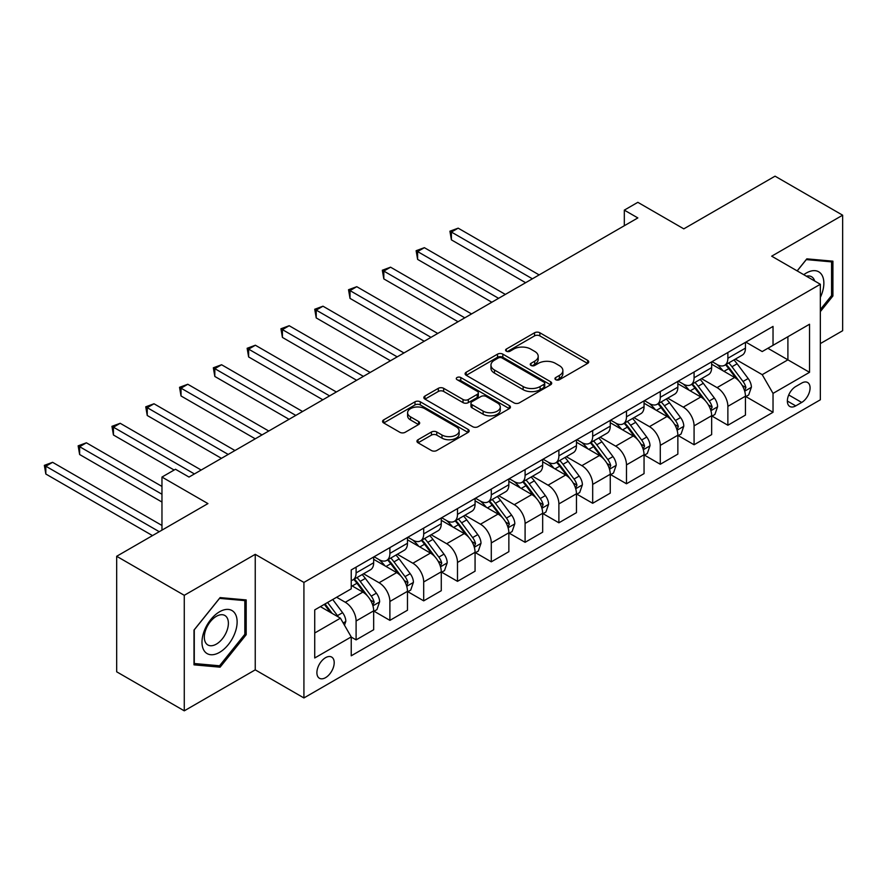<?xml version="1.0" encoding="UTF-8"?>
<svg xmlns="http://www.w3.org/2000/svg" width="887" height="887" viewBox="0 0 887 887"><rect width="100%" height="100%" fill="white"/><g stroke="black" fill="none" stroke-linecap="round" stroke-linejoin="round"><path stroke-width="1.33" d="M555.717 379.703A2.628 1.519 0 0 0 559.431 379.703L587.626 363.415A3.759 2.162 0 0 0 588.735 361.885A3.759 2.162 0 0 0 587.626 360.355L539.861 332.769A3.759 2.162 0 0 0 534.551 332.769L506.355 349.057A2.628 1.519 0 0 0 505.579 350.121A2.628 1.519 0 0 0 506.355 351.197A2.628 1.519 0 0 0 510.069 351.197L513.717 349.09A12.008 6.93 0 0 1 530.703 349.09L534.684 351.385A12.008 6.93 0 0 1 538.198 356.297A12.008 6.93 0 0 1 534.684 361.197L531.036 363.304A2.628 1.519 0 0 0 530.26 364.38A2.628 1.519 0 0 0 531.036 365.444A2.628 1.519 0 0 0 534.75 365.444L538.398 363.337A12.008 6.93 0 0 1 555.384 363.337L559.364 365.644A12.008 6.93 0 0 1 562.879 370.544A12.008 6.93 0 0 1 559.364 375.445L555.717 377.552A2.628 1.519 0 0 0 554.952 378.627A2.628 1.519 0 0 0 555.717 379.703L555.717 377.552M325.551 677.657A12.241 7.063 120 0 0 333.545 666.869A12.241 7.063 120 0 0 331.66 657.067A12.241 7.063 120 0 0 325.551 657.677A12.241 7.063 120 0 0 317.557 668.454A12.241 7.063 120 0 0 319.431 678.267A12.241 7.063 120 0 0 325.551 677.657M418.043 439.719A3.759 2.162 0 0 0 416.945 441.26A3.759 2.162 0 0 0 418.043 442.79L431.448 450.529A3.759 2.162 0 0 0 436.748 450.529L468.07 432.446A3.759 2.162 0 0 0 469.168 430.916A3.759 2.162 0 0 0 468.07 429.386L420.294 401.8A3.759 2.162 0 0 0 414.994 401.8L383.672 419.884A3.759 2.162 0 0 0 382.574 421.414A3.759 2.162 0 0 0 383.672 422.944L399.86 432.291A3.759 2.162 0 0 0 405.171 432.291L418.575 424.551A3.759 2.162 0 0 0 419.673 423.021A3.759 2.162 0 0 0 418.575 421.491L410.548 416.857A10.045 5.799 0 0 1 407.599 412.754A10.045 5.799 0 0 1 413.797 407.399A10.045 5.799 0 0 1 424.74 408.663L456.195 426.813A10.045 5.799 0 0 1 459.133 430.916A10.045 5.799 0 0 1 452.935 436.271A10.045 5.799 0 0 1 441.992 435.018L436.748 431.991A3.759 2.162 0 0 0 431.448 431.991L418.043 439.719L418.043 442.79M820.342 343.591L842.65 330.718L842.65 215.197L775.05 176.169L683.799 228.857L637.842 202.325L624.315 210.13L637.842 217.925L189.009 477.062L175.482 469.256L161.966 477.062L161.966 530.138M184.274 595.31L184.274 710.831L255.245 669.851L255.245 554.331L184.274 595.31L116.674 556.282L207.935 503.594L161.966 477.062M255.245 554.331L303.919 582.426L820.342 284.272L820.342 399.793L303.919 697.947L303.919 582.426M842.65 215.197L771.679 256.177L820.342 284.272M513.983 402.875A3.759 2.162 0 0 0 519.294 402.875L550.605 384.792A3.759 2.162 0 0 0 551.703 383.262A3.759 2.162 0 0 0 550.605 381.732L502.84 354.146A3.759 2.162 0 0 0 497.529 354.146L466.207 372.23A3.759 2.162 0 0 0 465.11 373.76A3.759 2.162 0 0 0 466.207 375.29L513.983 402.875M458.102 380.268A2.628 1.519 0 0 1 460.774 380.634L460.774 377.518L509.338 405.559A3.759 2.162 0 0 1 510.435 407.089A3.759 2.162 0 0 1 509.338 408.619L478.026 426.702A3.759 2.162 0 0 1 472.716 426.702L424.94 399.117L424.94 396.057A3.759 2.162 0 0 0 423.842 397.587A3.759 2.162 0 0 0 424.94 399.117M424.94 396.057L438.344 388.318A3.759 2.162 0 0 1 443.655 388.318L463.025 399.505A3.759 2.162 0 0 0 468.336 399.505L477.228 394.371A3.759 2.162 0 0 0 478.326 392.841A3.759 2.162 0 0 0 477.228 391.3L457.06 379.658A2.628 1.519 0 0 1 456.284 378.583A2.628 1.519 0 0 1 457.903 377.186A2.628 1.519 0 0 1 460.774 377.518M184.274 710.831L116.674 671.803L116.674 556.282M801.693 383.084L795.739 386.521A11.853 6.841 120 0 0 788 396.966A11.853 6.841 120 0 0 789.807 406.468A11.853 6.841 120 0 0 795.739 405.88L801.693 402.443A11.853 6.841 120 0 0 809.432 391.999A11.853 6.841 120 0 0 807.613 382.497A11.853 6.841 120 0 0 801.693 383.084M745.856 342.116L762.21 351.551L773.032 345.309L773.032 326.427L351.23 569.942L351.23 588.835L314.73 609.901L314.73 657.988L351.23 636.91L351.23 655.803L773.032 412.278L773.032 393.396L762.21 374.658L735.323 359.135M773.032 345.309L809.532 324.232L809.532 372.318L773.032 393.396M255.245 669.851L303.919 697.947M624.315 210.13L624.315 225.73M767.887 348.281L787.9 359.834L787.9 336.727L809.532 324.232M762.21 374.658L787.9 359.834L809.532 372.318M314.73 633.008L340.42 618.184L320.407 606.63M351.23 637.066L356.097 639.882L356.097 620.989A15.29 8.826 -120 0 0 345.287 602.262L336.628 597.261M356.097 639.882L373.671 629.737L373.671 610.844A15.29 8.826 -120 0 0 362.861 592.106L351.23 585.398M374.081 611.232L389.892 620.368L389.892 601.475A15.29 8.826 -120 0 0 379.082 582.748L363.548 573.778M389.892 620.368L407.477 610.223L407.477 591.33A15.29 8.826 -120 0 0 396.655 572.603L373.671 559.331M407.876 591.718L423.698 600.854L423.698 581.961A15.29 8.826 -120 0 0 412.876 563.234L397.354 554.264M423.698 600.854L441.271 590.709L441.271 571.816A15.29 8.826 -120 0 0 430.45 553.089L407.477 539.817M441.671 572.204L457.492 581.34L457.492 562.447A15.29 8.826 -120 0 0 446.682 543.72L431.149 534.75M457.492 581.34L475.066 571.195L475.066 552.302A15.29 8.826 -120 0 0 464.256 533.575L441.271 520.303M475.476 552.69L491.287 561.826L491.287 542.933A15.29 8.826 -120 0 0 480.477 524.206L464.943 515.236M491.287 561.826L508.861 551.681L508.861 532.788A15.29 8.826 -120 0 0 498.05 514.061L475.066 500.789M509.271 533.187L525.093 542.312L525.093 523.43A15.29 8.826 -120 0 0 514.272 504.692L498.749 495.722M525.093 542.312L542.667 532.167L542.667 513.274A15.29 8.826 -120 0 0 531.845 494.547L508.861 481.275M543.066 513.673L558.888 522.798L558.888 503.916A15.29 8.826 -120 0 0 548.066 485.178L532.544 476.219M558.888 522.798L576.461 512.653L576.461 493.771A15.29 8.826 -120 0 0 565.64 475.033L542.667 461.761M576.86 494.159L592.682 503.284L592.682 484.402A15.29 8.826 -120 0 0 581.872 465.664L566.338 456.705M592.682 503.284L610.256 493.139L610.256 474.257A15.29 8.826 -120 0 0 599.446 455.519L576.461 442.247M610.666 474.645L626.477 483.77L626.477 464.888A15.29 8.826 -120 0 0 615.667 446.15L600.133 437.191M626.477 483.77L644.051 473.625L644.051 454.743A15.29 8.826 -120 0 0 633.24 436.005L610.256 422.733M644.461 455.131L660.283 464.267L660.283 445.374A15.29 8.826 -120 0 0 649.461 426.636L633.939 417.677M660.283 464.267L677.856 454.111L677.856 435.229A15.29 8.826 -120 0 0 667.035 416.491L644.051 403.23M678.256 435.617L694.077 444.753L694.077 425.86A15.29 8.826 -120 0 0 683.256 407.133L667.734 398.163M694.077 444.753L711.651 434.608L711.651 415.715A15.29 8.826 -120 0 0 700.83 396.977L677.856 383.716M712.05 416.103L727.872 425.239L727.872 406.346A15.29 8.826 -120 0 0 717.062 387.619L701.528 378.649M727.872 425.239L745.446 415.094L745.446 396.201A15.29 8.826 -120 0 0 734.636 377.474L711.651 364.202M712.05 361.619L717.062 364.513A15.29 8.826 -120 0 0 724.701 365.267A15.29 8.826 -120 0 0 727.872 358.27L727.872 352.494M678.256 381.133L683.256 384.027A15.29 8.826 -120 0 0 690.906 384.781A15.29 8.826 -120 0 0 694.077 377.784L694.077 372.008M644.461 400.647L649.461 403.541A15.29 8.826 -120 0 0 657.112 404.295A15.29 8.826 -120 0 0 660.283 397.298L660.283 391.522M610.666 420.161L615.667 423.055A15.29 8.826 -120 0 0 623.317 423.809A15.29 8.826 -120 0 0 626.477 416.801L626.477 411.025M576.86 439.675L581.872 442.569A15.29 8.826 -120 0 0 589.511 443.323A15.29 8.826 -120 0 0 592.682 436.315L592.682 430.539M543.066 459.189L548.066 462.072A15.29 8.826 -120 0 0 555.717 462.837A15.29 8.826 -120 0 0 558.888 455.829L558.888 450.053M509.271 478.703L514.272 481.586A15.29 8.826 -120 0 0 521.922 482.351A15.29 8.826 -120 0 0 525.093 475.343L525.093 469.567M475.476 498.217L480.477 501.1A15.29 8.826 -120 0 0 488.127 501.865A15.29 8.826 -120 0 0 491.287 494.857L491.287 489.081M441.671 517.731L446.682 520.614A15.29 8.826 -120 0 0 454.321 521.368A15.29 8.826 -120 0 0 457.492 514.371L457.492 508.595M407.876 537.245L412.876 540.128A15.29 8.826 -120 0 0 420.527 540.882A15.29 8.826 -120 0 0 423.698 533.885L423.698 528.109M374.081 556.748L379.082 559.642A15.29 8.826 -120 0 0 386.732 560.396A15.29 8.826 -120 0 0 389.892 553.399L389.892 547.623M745.856 396.589L773.032 412.278M724.701 365.267L742.275 355.122A15.29 8.826 -120 0 0 745.446 348.125L745.446 342.349M690.906 384.781L708.48 374.636A15.29 8.826 -120 0 0 711.651 367.628L711.651 361.863M657.112 404.295L674.685 394.15A15.29 8.826 -120 0 0 677.856 387.142L677.856 381.366M623.317 423.809L640.891 413.664A15.29 8.826 -120 0 0 644.051 406.656L644.051 400.88M589.511 443.323L607.085 433.178A15.29 8.826 -120 0 0 610.256 426.17L610.256 420.394M555.717 462.837L573.29 452.692A15.29 8.826 -120 0 0 576.461 445.684L576.461 439.908M521.922 482.351L539.496 472.194A15.29 8.826 -120 0 0 542.667 465.198L542.667 459.422M488.127 501.865L505.701 491.708A15.29 8.826 -120 0 0 508.861 484.712L508.861 478.936M454.321 521.368L471.895 511.222A15.29 8.826 -120 0 0 475.066 504.226L475.066 498.45M420.527 540.882L438.1 530.736A15.29 8.826 -120 0 0 441.271 523.74L441.271 517.964M386.732 560.396L404.306 550.25A15.29 8.826 -120 0 0 407.477 543.254L407.477 537.478M351.23 580.53A15.29 8.826 -120 0 0 352.926 579.91L370.511 569.764A15.29 8.826 -120 0 0 373.671 562.757L373.671 556.992M352.926 579.91A15.29 8.826 -120 0 0 356.097 572.913L356.097 567.137M340.42 618.184L351.23 636.91M820.342 311.614L832.915 295.97L832.915 261.177L806.826 258.849L797.147 270.89M194.009 664.84L220.098 667.179L246.187 634.715L246.187 599.922L220.098 597.594L194.009 630.058L194.009 664.84M831.562 295.194L832.915 295.97M244.834 633.939L246.187 634.715M217.337 665.583L220.098 667.179M556.77 380.068L559.364 378.572A12.008 6.93 0 0 0 562.879 373.66L562.879 370.544M538.198 356.297L538.198 359.412A12.008 6.93 0 0 1 534.684 364.313L532.089 365.821M587.582 363.448L539.861 335.896A3.759 2.162 0 0 0 534.551 335.896L507.397 351.574M550.561 384.825L502.84 357.273A3.759 2.162 0 0 0 497.529 357.273L466.263 375.323M543.975 384.337A2.628 1.519 0 0 0 544.74 383.262A2.628 1.519 0 0 0 543.975 382.186L502.042 357.982A2.628 1.519 0 0 0 498.328 357.982L494.48 360.2A12.008 6.93 0 0 0 490.954 365.1A12.008 6.93 0 0 0 494.48 370.012L523.142 386.555A12.008 6.93 0 0 0 540.128 386.555L543.975 384.337L543.975 387.453A2.628 1.519 0 0 0 544.74 386.388L544.74 383.262M490.954 365.1L490.954 368.227A12.008 6.93 0 0 0 494.48 373.128L494.48 370.012M543.975 387.453L540.128 389.681A12.008 6.93 0 0 1 523.142 389.681L494.48 373.128M424.995 399.15L438.344 391.444L438.344 388.318M478.326 392.841L478.326 395.957A3.759 2.162 0 0 1 477.228 397.487L468.336 402.62A3.759 2.162 0 0 1 463.025 402.62L443.655 391.444A3.759 2.162 0 0 0 438.344 391.444M460.774 380.634L509.293 408.652M483.127 411.113A10.045 5.799 0 0 0 494.07 412.366A10.045 5.799 0 0 0 500.268 407.011A10.045 5.799 0 0 0 497.33 402.909L486.253 396.511A3.759 2.162 0 0 0 480.942 396.511L472.05 401.645A3.759 2.162 0 0 0 470.953 403.175A3.759 2.162 0 0 0 472.05 404.716L483.127 411.113L483.127 414.229A10.045 5.799 0 0 0 494.07 415.493A10.045 5.799 0 0 0 500.268 410.138L500.268 407.011M470.953 403.175L470.953 406.301A3.759 2.162 0 0 0 472.05 407.832L472.05 404.716M483.127 414.229L472.05 407.832M459.133 430.916L459.133 434.031A10.045 5.799 0 0 1 452.935 439.387A10.045 5.799 0 0 1 441.992 438.134L436.748 435.107A3.759 2.162 0 0 0 431.448 435.107L418.087 442.813M407.599 412.754L407.599 415.881A10.045 5.799 0 0 0 410.548 419.972L410.548 416.857M418.52 424.585L410.548 419.972M468.014 432.479L420.294 404.927A3.759 2.162 0 0 0 414.994 404.927L383.727 422.977M745.446 396.822L748.695 394.948L751.4 387.142A10.134 5.854 -120 0 0 748.162 378.516L737.119 363.77A29.249 16.886 -120 0 0 733.926 359.945M722.938 370.711A29.249 16.886 -120 0 0 716.951 364.446M744.526 390.624L745.923 387.575A10.134 5.854 -120 0 0 743.029 381.488L731.975 366.741A29.249 16.886 -120 0 0 728.781 362.916M726.065 364.49A24.282 14.015 60 0 1 730.045 369.014L739.403 381.499M539.141 274.903L458.169 228.159L451.405 232.061L451.405 239.867L525.625 282.709M725.544 364.79A29.249 16.886 60 0 1 728.737 368.615L736.077 378.416M451.405 239.867L449.92 231.197L532.388 278.806M449.92 231.197L458.169 228.159M711.651 416.336L714.9 414.462L717.594 406.656A10.134 5.854 -120 0 0 714.368 398.03L703.313 383.284A29.249 16.886 -120 0 0 700.12 379.459M689.132 390.225A29.249 16.886 -120 0 0 683.145 383.96M710.731 410.127L712.128 407.089A10.134 5.854 -120 0 0 709.223 401.002L698.18 386.244A29.249 16.886 -120 0 0 694.987 382.43M692.27 383.993A24.282 14.015 60 0 1 696.251 388.528L705.597 401.013M505.346 294.417L424.374 247.673L417.611 251.575L417.611 259.381L491.83 302.223M691.738 384.304A29.249 16.886 60 0 1 694.931 388.118L702.282 397.93M417.611 259.381L416.125 250.711L498.594 298.32M416.125 250.711L424.374 247.673M677.856 435.85L681.094 433.976L683.799 426.17A10.134 5.854 -120 0 0 680.562 417.544L669.519 402.798A29.249 16.886 -120 0 0 666.325 398.973M655.338 409.739A29.249 16.886 -120 0 0 649.351 403.474M676.925 429.641L678.333 426.603A10.134 5.854 -120 0 0 675.428 420.505L664.385 405.758A29.249 16.886 -120 0 0 661.192 401.944M658.464 403.507A24.282 14.015 60 0 1 662.456 408.042L671.803 420.527M471.551 313.931L390.568 267.187L383.816 271.089L383.816 278.895L458.036 321.737M657.943 403.818A29.249 16.886 60 0 1 661.137 407.632L668.476 417.444M383.816 278.895L382.33 270.225L464.788 317.834M382.33 270.225L390.568 267.187M644.051 455.364L647.299 453.49L650.005 445.684A10.134 5.854 -120 0 0 646.767 437.058L635.724 422.312A29.249 16.886 -120 0 0 632.531 418.487M621.543 429.253A29.249 16.886 -120 0 0 615.556 422.988M643.13 449.155L644.527 446.117A10.134 5.854 -120 0 0 641.634 440.019L630.579 425.272A29.249 16.886 -120 0 0 627.397 421.458M624.67 423.021A24.282 14.015 60 0 1 628.661 427.556L638.008 440.041M437.757 333.445L356.774 286.689L350.021 290.592L350.021 298.398L424.23 341.251M624.149 423.321A29.249 16.886 60 0 1 627.342 427.146L634.682 436.947M350.021 298.398L348.524 289.739L430.993 337.348M348.524 289.739L356.774 286.689M610.256 474.878L613.505 473.004L616.21 465.198A10.134 5.854 -120 0 0 612.972 456.572L601.918 441.826A29.249 16.886 -120 0 0 598.736 438.001M587.748 448.767A29.249 16.886 -120 0 0 581.761 442.502M609.336 468.669L610.733 465.631A10.134 5.854 -120 0 0 607.839 459.533L596.785 444.786A29.249 16.886 -120 0 0 593.591 440.961M590.875 442.535A24.282 14.015 60 0 1 594.855 447.07L604.202 459.544M403.951 352.959L322.979 306.203L316.215 310.106L316.215 317.912L390.435 360.765M590.354 442.835A29.249 16.886 60 0 1 593.547 446.66L600.887 456.461M316.215 317.912L314.73 309.253L397.199 356.862M314.73 309.253L322.979 306.203M820.342 297.389A24.858 14.347 120 0 0 821.506 274.393A24.858 14.347 120 0 0 803.766 274.704M814.654 280.991A17.019 9.824 120 0 0 813.501 278.518A17.019 9.824 120 0 0 811.594 276.744A17.019 9.824 120 0 0 806.383 276.212M806.228 259.592L831.562 261.876L831.562 295.582L820.342 309.541M829.888 260.911L831.562 261.876M797.202 270.912L806.283 259.625M219.555 611.775A24.858 14.347 120 0 0 201.981 642.221A24.858 14.347 120 0 0 219.555 652.366A24.858 14.347 120 0 0 237.128 621.931A24.858 14.347 120 0 0 219.555 611.775M216.361 616.332A17.019 9.824 120 0 0 205.241 631.322A17.019 9.824 120 0 0 207.846 644.96A17.019 9.824 120 0 0 216.361 644.117A17.019 9.824 120 0 0 227.471 629.127A17.019 9.824 120 0 0 224.866 615.489A17.019 9.824 120 0 0 216.361 616.332M244.834 634.327L219.555 665.782L194.275 663.52L194.275 629.814L219.555 598.37L244.834 600.621L244.834 634.327M243.16 599.656L244.834 600.621M576.461 494.392L579.71 492.518L582.404 484.712A10.134 5.854 -120 0 0 579.178 476.086L568.123 461.34A29.249 16.886 -120 0 0 564.93 457.515M553.943 468.281A29.249 16.886 -120 0 0 547.955 462.016M575.541 488.183L576.938 485.145A10.134 5.854 -120 0 0 574.033 479.047L562.99 464.3A29.249 16.886 -120 0 0 559.797 460.475M557.08 462.049A24.282 14.015 60 0 1 561.061 466.584L570.408 479.058M370.156 372.473L289.184 325.717L282.421 329.62L282.421 337.426L356.641 380.279M556.548 462.349A29.249 16.886 60 0 1 559.741 466.174L567.092 475.975M282.421 337.426L280.935 328.767L363.404 376.376M280.935 328.767L289.184 325.717M542.667 513.906L545.904 512.032L548.609 504.226A10.134 5.854 -120 0 0 545.372 495.6L534.329 480.843A29.249 16.886 -120 0 0 531.136 477.029M520.148 487.795A29.249 16.886 -120 0 0 514.161 481.519M541.735 507.697L543.143 504.659A10.134 5.854 -120 0 0 540.238 498.561L529.195 483.814A29.249 16.886 -120 0 0 526.002 479.989M523.275 481.563A24.282 14.015 60 0 1 527.266 486.098L536.613 498.572M336.361 391.987L255.378 345.231L248.626 349.134L248.626 356.94L322.846 399.793M522.753 481.863A29.249 16.886 60 0 1 525.947 485.688L533.287 495.489M248.626 356.94L247.14 348.281L329.598 395.89M247.14 348.281L255.378 345.231M508.861 533.42L512.109 531.546L514.815 523.74A10.134 5.854 -120 0 0 511.577 515.103L500.534 500.357A29.249 16.886 -120 0 0 497.341 496.543M486.353 507.309A29.249 16.886 -120 0 0 480.366 501.033M507.941 527.211L509.338 524.173A10.134 5.854 -120 0 0 506.444 518.075L495.389 503.328A29.249 16.886 -120 0 0 492.196 499.503M489.48 501.077A24.282 14.015 60 0 1 493.46 505.612L502.818 518.086M302.567 411.501L221.584 364.745L214.82 368.648L214.82 376.454L289.04 419.307M488.959 501.377A29.249 16.886 60 0 1 492.152 505.202L499.492 515.003M214.82 376.454L213.335 367.795L295.803 415.404M213.335 367.795L221.584 364.745M475.066 552.934L478.315 551.06L481.009 543.254A10.134 5.854 -120 0 0 477.783 534.617L466.728 519.871A29.249 16.886 -120 0 0 463.546 516.057M452.558 526.823A29.249 16.886 -120 0 0 446.56 520.547M474.146 546.725L475.543 543.687A10.134 5.854 -120 0 0 472.638 537.589L461.595 522.842A29.249 16.886 -120 0 0 458.402 519.017M455.685 520.591A24.282 14.015 60 0 1 459.666 525.115L469.012 537.6M268.761 431.015L187.789 384.259L181.026 388.162L181.026 395.968L255.245 438.821M455.164 520.891A29.249 16.886 60 0 1 458.346 524.716L465.697 534.517M181.026 395.968L179.54 387.309L262.009 434.918M179.54 387.309L187.789 384.259M441.271 572.437L444.509 570.574L447.214 562.757A10.134 5.854 -120 0 0 443.988 554.131L432.934 539.385A29.249 16.886 -120 0 0 429.74 535.56M418.753 546.325A29.249 16.886 -120 0 0 412.765 540.061M440.351 566.239L441.748 563.19A10.134 5.854 -120 0 0 438.843 557.103L427.8 542.356A29.249 16.886 -120 0 0 424.607 538.531M421.879 540.105A24.282 14.015 60 0 1 425.871 544.629L435.218 557.114M234.966 450.529L153.994 403.773L147.231 407.676L147.231 415.482L221.451 458.335M421.358 540.405A29.249 16.886 60 0 1 424.551 544.23L431.902 554.031M147.231 415.482L145.745 406.811L228.203 454.432M145.745 406.811L153.994 403.773M407.477 591.951L410.714 590.077L413.42 582.271A10.134 5.854 -120 0 0 410.182 573.645L399.139 558.899A29.249 16.886 -120 0 0 395.946 555.074M384.958 565.839A29.249 16.886 -120 0 0 378.971 559.575M406.545 585.753L407.953 582.704A10.134 5.854 -120 0 0 405.049 576.617L394.005 561.87A29.249 16.886 -120 0 0 390.812 558.045M388.085 559.619A24.282 14.015 60 0 1 392.076 564.143L401.423 576.628M201.172 470.032L120.188 423.287L113.436 427.19L113.436 434.996L174.129 470.032M387.564 559.919A29.249 16.886 60 0 1 390.757 563.744L398.097 573.545M113.436 434.996L111.95 426.325L194.408 473.935M111.95 426.325L120.188 423.287M373.671 611.465L376.92 609.591L379.625 601.785A10.134 5.854 -120 0 0 376.387 593.159L365.344 578.413A29.249 16.886 -120 0 0 362.151 574.588M372.751 605.256L374.148 602.218A10.134 5.854 -120 0 0 371.254 596.131L360.2 581.373A29.249 16.886 -120 0 0 357.006 577.559M354.29 579.122A24.282 14.015 60 0 1 358.27 583.657L367.628 596.142M161.966 486.431L86.394 442.801L79.63 446.704L79.63 454.51L161.966 502.042M353.769 579.433A29.249 16.886 60 0 1 356.962 583.247L364.302 593.059M79.63 454.51L78.145 445.839L161.966 494.236M78.145 445.839L86.394 442.801M344.478 625.202L345.819 621.299A10.134 5.854 -120 0 0 342.593 612.673L332.736 599.512M161.966 525.459L52.599 462.315L45.836 466.218L45.836 474.024L152.497 535.604M338.379 616.997A10.134 5.854 -120 0 0 337.448 615.633L327.591 602.484M325.052 603.947L332.137 613.405M324.354 604.357L330.363 612.374M45.836 474.024L44.35 465.353L159.261 531.701M44.35 465.353L52.599 462.315M345.287 602.262L362.861 592.106M379.082 582.748L396.655 572.603M412.876 563.234L430.45 553.089M446.682 543.72L464.256 533.575M480.477 524.206L498.05 514.061M514.272 504.692L531.845 494.547M548.066 485.178L565.64 475.033M581.872 465.664L599.446 455.519M615.667 446.15L633.24 436.005M649.461 426.636L667.035 416.491M683.256 407.133L700.83 396.977M717.062 387.619L734.636 377.474M727.872 358.27L745.446 348.125M727.872 406.346L745.446 396.201M694.077 425.86L711.651 415.715M694.077 377.784L711.651 367.628M660.283 445.374L677.856 435.229M660.283 397.298L677.856 387.142M626.477 464.888L644.051 454.743M626.477 416.801L644.051 406.656M592.682 484.402L610.256 474.257M592.682 436.315L610.256 426.17M558.888 503.916L576.461 493.771M558.888 455.829L576.461 445.684M525.093 523.43L542.667 513.274M525.093 475.343L542.667 465.198M491.287 542.933L508.861 532.788M491.287 494.857L508.861 484.712M457.492 562.447L475.066 552.302M457.492 514.371L475.066 504.226M423.698 581.961L441.271 571.816M423.698 533.885L441.271 523.74M389.892 601.475L407.477 591.33M389.892 553.399L407.477 543.254M356.097 620.989L373.671 610.844M356.097 572.913L373.671 562.757M788.72 394.959L801.693 402.443M787.357 401.046L795.739 405.88M559.364 378.572L559.364 375.445M531.036 365.444L531.036 363.304M534.684 364.313L534.684 361.197M506.355 351.197L506.355 349.057M534.551 335.896L534.551 332.769M539.861 335.896L539.861 332.769M587.626 363.415L587.626 360.355M466.207 375.29L466.207 372.23M497.529 357.273L497.529 354.146M502.84 357.273L502.84 354.146M550.605 384.792L550.605 381.732M523.142 389.681L523.142 386.555M540.128 389.681L540.128 386.555M443.655 391.444L443.655 388.318M463.025 402.62L463.025 399.505M468.336 402.62L468.336 399.505M477.228 397.487L477.228 394.371M509.338 408.619L509.338 405.559M431.448 435.107L431.448 431.991M436.748 435.107L436.748 431.991M441.992 438.134L441.992 435.018M418.575 424.551L418.575 421.491M383.672 422.944L383.672 419.884M414.994 404.927L414.994 401.8M420.294 404.927L420.294 401.8M468.07 432.446L468.07 429.386M744.692 391.178L751.333 387.342M731.975 366.741L737.119 363.77M724.014 371.331L728.737 368.615M743.029 381.488L748.162 378.516M742.219 385.446L745.923 387.575M710.897 410.692L717.528 406.856M698.18 386.244L703.313 383.284M690.208 390.845L694.931 388.118M709.223 401.002L714.368 398.03M708.425 404.949L712.128 407.089M677.091 430.195L683.733 426.37M664.385 405.758L669.519 402.798M656.413 410.359L661.137 407.632M675.428 420.505L680.562 417.544M674.63 424.463L678.333 426.603M643.297 449.709L649.938 445.884M630.579 425.272L635.724 422.312M622.619 429.873L627.342 427.146M641.634 440.019L646.767 437.058M640.824 443.977L644.527 446.117M609.502 469.223L616.143 465.398M596.785 444.786L601.918 441.826M588.824 449.387L593.547 446.66M607.839 459.533L612.972 456.572M607.03 463.491L610.733 465.631M575.707 488.737L582.338 484.912M562.99 464.3L568.123 461.34M555.018 468.901L559.741 466.174M574.033 479.047L579.178 476.086M573.235 483.005L576.938 485.145M541.902 508.251L548.543 504.415M529.195 483.814L534.329 480.843M521.223 488.415L525.947 485.688M540.238 498.561L545.372 495.6M539.44 502.519L543.143 504.659M508.107 527.765L514.748 523.929M495.389 503.328L500.534 500.357M487.429 507.929L492.152 505.202M506.444 518.075L511.577 515.103M505.634 522.033L509.338 524.173M474.312 547.279L480.942 543.443M461.595 522.842L466.728 519.871M453.634 527.443L458.346 524.716M472.638 537.589L477.783 534.617M471.84 541.547L475.543 543.687M440.517 566.793L447.148 562.957M427.8 542.356L432.934 539.385M419.828 546.946L424.551 544.23M438.843 557.103L443.988 554.131M438.045 561.061L441.748 563.19M406.712 586.307L413.353 582.471M394.005 561.87L399.139 558.899M386.033 566.46L390.757 563.744M405.049 576.617L410.182 573.645M404.25 580.575L407.953 582.704M372.917 605.821L379.558 601.985M360.2 581.373L365.344 578.413M352.239 585.974L356.962 583.247M371.254 596.131L376.387 593.159M370.444 600.078L374.148 602.218M343.191 622.984L345.753 621.499M337.448 615.633L342.593 612.673"/></g></svg>
